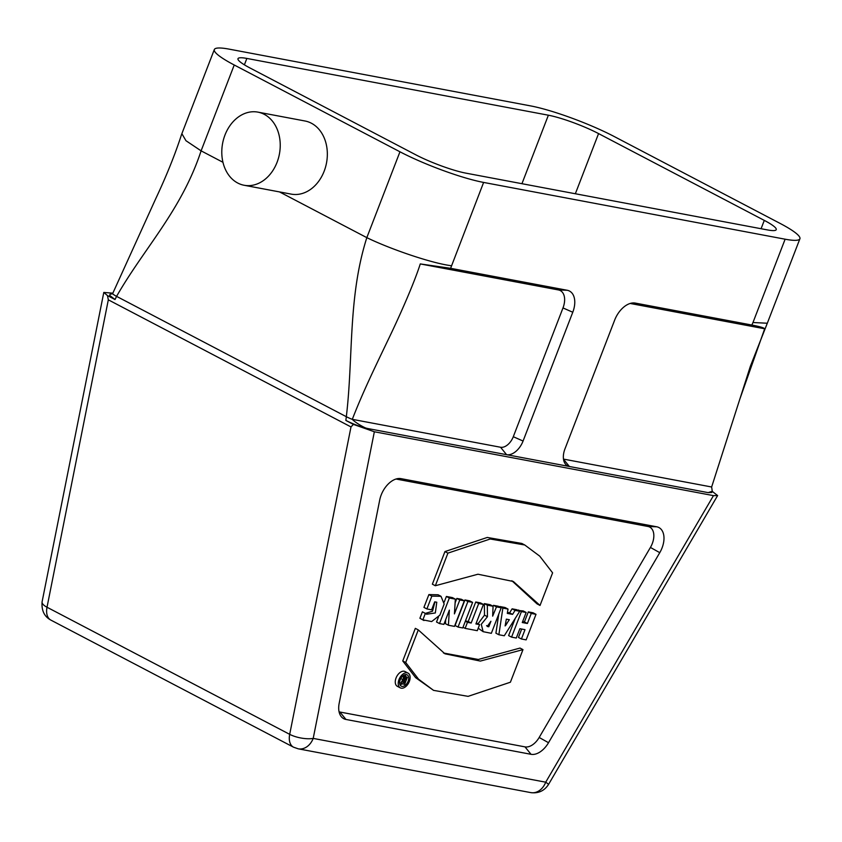<?xml version="1.0" encoding="UTF-8"?>
<svg xmlns="http://www.w3.org/2000/svg" width="842" height="842" viewBox="0 0 842 842"><rect width="100%" height="100%" fill="white"/><g stroke="black" fill="none" stroke-linecap="round" stroke-linejoin="round"><path stroke-width="1.26" d="M403.202 682.662A1.084 0.663 -62.4 0 1 403.971 680.673L404.76 680.82L403.992 682.809L402.992 682.546M403.992 682.809L402.834 682.199M400.781 678.557L403.139 679.799C401.087 681.599 400.876 682.978 402.497 683.936L404.655 684.336L407.339 677.368L403.244 675.6L406.181 677.147L405.212 679.652L404.339 679.483L404.718 676.873L402.876 675.905M407.339 677.368L406.181 677.147M404.381 679.22L405.212 679.652M402.571 676.179L403.434 676.631L403.139 679.799M404.718 676.873L403.434 676.631M526.155 612.471L521.419 611.587L511.568 637.131L516.293 638.026L519.893 628.711L525.008 629.669L521.419 638.983L526.145 639.878L536.007 614.334L531.27 613.439L527.387 623.501L522.272 622.533L526.155 612.471L523.187 610.924L518.283 610.503M536.007 614.334L533.039 612.776L528.313 611.892L524.429 621.943L522.629 621.606M524.429 621.943L527.387 623.501M528.313 611.892L531.27 613.439M521.693 629.048L518.451 637.436L521.419 638.983M515.241 618.375L508.6 635.584L511.568 637.131M518.462 610.029L521.419 611.587M505.126 625.943L506.337 619.144L509.336 619.712L505.126 625.943M505.684 622.975L506.926 623.617M505.421 624.438L506.2 624.848M508.021 609.061L502.863 608.092L498.874 634.742L504.274 635.763L519.725 611.26L515.051 610.387L512.578 614.386L507.305 613.397L508.021 609.061L505.063 607.514L499.906 606.535L499.822 607.061M519.725 611.26L516.767 609.713L512.094 608.829L509.62 612.839L507.463 612.429M509.62 612.839L512.578 614.386M512.094 608.829L515.051 610.387M498.78 614.029L495.917 633.195L498.874 634.742M499.906 606.535L502.863 608.092M486.592 625.606L488.792 626.764L487.255 626.459L490.918 621.27L488.792 626.764M493.065 606.24L487.329 605.166L487.455 616.712L481.266 624.311L483.14 631.679L491.339 633.321L501.2 607.777L496.464 606.882L492.665 616.144L493.065 606.24L490.107 604.693L484.371 603.609L484.497 615.155L478.014 623.796M501.2 607.777L498.232 606.229L493.507 605.335L493.054 606.503M493.507 605.335L496.464 606.882M478.214 628.227L483.14 631.679M484.497 615.155L487.455 616.712M484.371 603.609L487.329 605.166M483.434 604.43L478.698 603.535L471.173 623.038L467.468 622.343L465.131 628.385L477.267 630.679L479.603 624.627L475.909 623.933L483.434 604.43L480.466 602.883L475.741 601.988L468.215 621.491L465.447 620.964M479.603 624.627L476.267 623.006M463.005 627.279L465.131 628.385M465.342 621.228L467.468 622.343M468.215 621.491L471.173 623.038M475.741 601.988L478.698 603.535M472.615 602.388L467.899 601.504L458.037 627.058L462.753 627.943L472.615 602.388L469.657 600.841L464.931 599.957L455.08 625.501L458.037 627.058M464.931 599.957L467.899 601.504M455.343 599.136L449.344 598.009L439.492 623.564L443.86 624.385L449.354 610.155L448.407 625.238L454.469 626.385L464.331 600.83L459.795 599.978L454.427 613.892L455.343 599.136L452.386 597.588L446.386 596.462L444.239 602.041M464.331 600.83L461.374 599.283L456.827 598.43L455.112 602.893M456.827 598.43L459.795 599.978M448.407 625.238L445.45 623.69L445.702 619.596M438.471 616.965L436.524 622.006L439.492 623.564M446.386 596.462L449.344 598.009M431.841 596.136L426.894 608.945L431.609 609.829L434.683 601.872L436.777 602.219L435.325 612.955L426.589 614.228L425.357 613.376L422.863 619.828L431.651 621.575L439.903 615.102L444.166 604.03L440.998 596.304L431.841 596.136L428.883 594.589L423.936 607.387L426.894 608.945M434.956 601.83L432.525 611.208L425.389 613.408L422.4 611.829L419.905 618.281L424 620.543M440.998 596.304L438.04 594.757L428.883 594.589M419.905 618.281L422.863 619.828M540.027 605.451L552.605 572.844L539.743 556.152L524.755 544.984L490.223 538.996L447.912 553.131L435.335 585.737L477.951 574.223L513.336 581.485L540.027 605.451L537.059 603.893L511.852 580.727M435.335 585.737L432.367 584.18L444.955 551.573L447.912 553.131M524.755 544.984L521.798 543.437L487.265 537.449L444.955 551.573M522.977 649.624L480.35 661.075L444.944 653.802L418.285 629.911L405.707 662.507L418.569 679.199L433.556 690.366L468.089 696.355L510.399 682.22L522.977 649.624L520.019 648.066L478.298 659.475L443.471 653.003M418.285 629.911L415.327 628.353L402.75 660.959L415.611 677.652L433.556 690.366M402.75 660.959L405.707 662.507M656.728 526.797A20.292 12.441 -62.4 0 1 659.77 552.668L548.521 742.707A20.292 12.441 -62.4 0 1 531.028 754.306L345.957 719.457A20.292 12.441 -62.4 0 1 341.042 716.342A20.292 12.441 -62.4 0 1 339.179 703.281L379.731 499.938A20.292 12.441 -62.4 0 1 399.666 478.498A20.292 12.441 -62.4 0 1 400.971 478.635L656.728 526.797L647.961 526.471A16.451 10.083 -62.4 0 1 650.424 547.437L539.175 737.476A16.451 10.083 -62.4 0 1 524.998 746.875L339.926 712.027A16.451 10.083 -62.4 0 1 339.073 711.806M415.674 154.749L249.937 67.949A38.048 5.536 -158.9 0 1 237.991 58.687A38.048 5.536 -158.9 0 1 246.864 58.435L548.374 115.207A38.048 5.536 -158.9 0 1 598.567 133.594L764.294 220.394A38.048 5.536 -158.9 0 1 776.24 229.655A38.048 5.536 -158.9 0 1 767.367 229.908L465.858 173.136A38.048 5.536 -158.9 0 1 415.674 154.749M279.523 191.923L366.828 237.644L399.961 151.792A63.424 9.22 21.1 0 0 483.613 182.43L785.123 239.202L752.98 322.518L767.304 323.233L750.359 366.302L739.95 398.771L764.673 328.78L630.195 303.457M785.123 239.202A63.424 9.22 21.1 0 0 799.9 238.791A63.424 9.22 21.1 0 0 779.987 223.351L614.26 136.551A63.424 9.22 21.1 0 0 530.607 105.903L229.098 49.131A63.424 9.22 21.1 0 0 214.321 49.552A63.424 9.22 21.1 0 0 234.234 64.992L201.101 150.844L222.962 162.295M264.262 114.344A37.206 28.902 100.7 0 1 278.418 158.254A37.206 28.902 100.7 0 1 244.127 185.261A37.206 28.902 100.7 0 1 222.614 143.34A37.206 28.902 100.7 0 1 257.894 112.123A37.206 28.902 100.7 0 1 264.262 114.344M257.894 112.123L305.004 120.995A37.206 28.902 100.7 0 1 311.372 123.216A37.206 28.902 100.7 0 1 325.528 167.116A37.206 28.902 100.7 0 1 291.237 194.123L244.127 185.261M399.961 151.792L234.234 64.992M110.123 294.195L112.565 293.784A17.693 3.757 -162.1 0 0 116.575 296.363C144.445 247.727 181.504 210.332 201.101 150.844L185.956 140.709L181.861 133.667M451.47 265.746C431.472 263.293 389.414 248.706 366.828 237.644C347.83 297.447 353.451 357.197 346.325 416.695A17.693 3.757 -162.1 0 0 352.282 419.358C362.849 392.319 373.511 370.385 387.32 341.484C398.74 318.023 413.917 283.912 420.263 263.925L450.617 268.314L483.613 182.43M352.293 419.337L500.558 447.249A13.062 8.01 117.6 0 0 513.294 436.714L562.993 307.93A17.293 10.599 117.6 0 0 558.446 289.943L420.263 263.925M712.237 491.37L717.626 495.57L713.469 495.622L374.353 431.767L313.203 738.402A16.914 5.778 -168.7 0 1 289.69 734.34L350.998 426.936L353.387 424.389L345.862 420.442C353.556 424.273 360.881 426.978 367.817 428.546L506.579 454.68A16.914 10.367 117.6 0 0 523.071 441.04L572.771 312.245A21.145 12.956 117.6 0 0 567.213 290.269L450.617 268.314M112.565 293.795L155.696 198.786C166.537 175.757 175.21 154.181 181.693 134.057M345.862 420.442L346.325 416.695L116.575 296.363L115.017 299.542L109.681 295.405L110.113 294.195M112.807 293.163L103.808 292.437L107.481 295.595L108.323 299.826L47.015 607.24L289.69 734.34A16.914 10.367 -62.4 0 0 293.511 747.18L50.836 620.08A16.914 10.367 117.6 0 1 47.015 607.24A16.914 5.778 11.3 0 1 42.1 601.788L103.798 292.437M115.017 299.542L107.481 295.595M764.673 328.78C763.968 327.77 759.694 326.528 751.864 325.044L635.268 303.088A21.145 12.956 117.6 0 0 633.9 302.931A21.145 12.956 117.6 0 0 614.649 320.139L564.95 448.923A16.914 10.367 117.6 0 0 565.298 463.91A16.914 10.367 117.6 0 0 569.392 466.5L708.164 492.633L712.269 491.275L711.637 487.002L739.939 398.771M708.164 492.633L711.785 492.496L712.279 491.275M563.477 459.101L711.637 486.992M752.98 322.518L751.864 325.044M500.558 447.249L506.579 454.68L569.392 466.5L563.498 459.237M367.817 428.546C366.123 428.925 355.524 422.842 352.282 419.358M530.755 792.606L298.236 748.822A16.914 13.135 100.7 0 0 313.203 738.402L545.721 782.186A16.914 13.135 -79.3 0 1 530.755 792.606C538.385 793.596 544.29 790.901 548.479 784.534A16.914 1.021 -149.7 0 0 545.721 782.186L713.469 495.622M374.353 431.767L353.387 424.389M396.003 479.024L647.961 526.471M408.044 673.105L405.086 671.558A8.336 5.105 117.6 0 0 396.056 677.968A8.336 5.105 117.6 0 0 397.35 686.325L400.308 687.872A8.336 5.105 117.6 0 0 408.696 682.862A8.336 5.105 117.6 0 0 408.044 673.105A8.336 5.105 117.6 0 0 399.013 679.515A8.336 5.105 117.6 0 0 400.308 687.872M400.234 679.747A6.368 3.905 -62.4 0 1 407.128 674.842A6.368 3.905 -62.4 0 1 407.633 682.304A6.368 3.905 -62.4 0 1 401.224 686.135A6.368 3.905 -62.4 0 1 400.234 679.747M405.37 674.61A6.368 3.905 -62.4 0 1 405.76 676.536M402.108 683.851A6.368 3.905 -62.4 0 1 400.024 684.809M399.045 682.252L402.497 683.936M650.424 547.437L659.77 552.668M548.521 742.707L539.175 737.476M524.998 746.875L531.028 754.306M345.957 719.457L339.926 712.027M398.34 478.54L400.971 478.635M244.39 64.823L246.864 58.435M548.374 115.207L521.945 183.693M575.349 193.755L598.567 133.594M764.294 220.394L761.073 228.719M567.213 290.269L558.446 289.943M572.771 312.245L562.993 307.93M523.071 441.04L513.294 436.714M635.268 303.088L632.521 302.983M350.998 426.936L108.323 299.826M767.325 323.191L799.9 238.791M181.756 133.962L214.321 49.552M548.479 784.534L717.626 495.57M298.236 748.822L293.511 747.18M42.1 601.788C41.384 610.471 44.3 616.565 50.836 620.08"/></g></svg>
